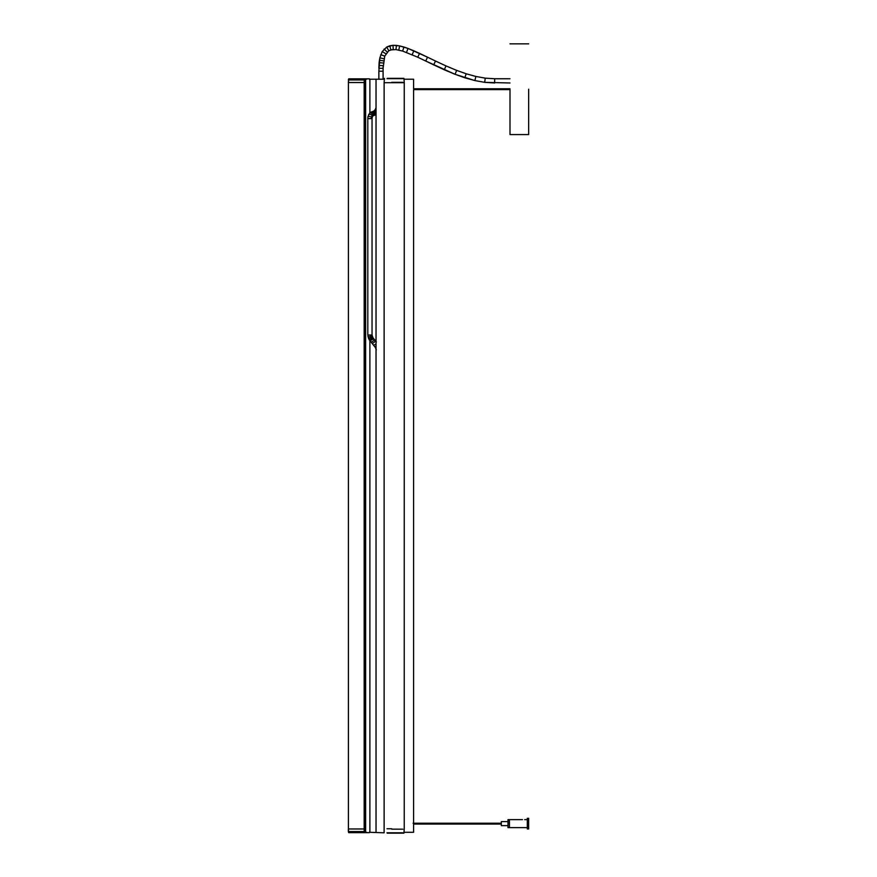 <?xml version="1.0" encoding="UTF-8"?>
<svg xmlns="http://www.w3.org/2000/svg" width="877" height="877" viewBox="0 0 877 877"><rect width="100%" height="100%" fill="white"/><g stroke="black" fill="none" stroke-linecap="round" stroke-linejoin="round"><path stroke-width="1.32" d="M528.656 818.296L528.656 828.962L528.656 818.296L527.318 818.296L527.318 828.962L528.656 828.962M528.656 821.793L528.656 825.465L528.656 821.793M522.484 819.633L509.46 819.633L509.46 827.625L527.318 827.625L527.318 819.633L524.654 819.633M509.46 827.428L509.329 819.633L509.46 827.428M509.329 827.625L507.991 827.625L507.991 819.633L509.329 819.633M507.991 825.63L507.991 821.628L501.326 821.628L501.326 825.63L507.991 825.63M392.194 49.616L388.807 50.713L386.669 47.062L389.816 45.779L390.857 49.879L395.955 49.605L402.653 51.074L417.77 57.224L419.557 53.387L427.559 57.202L408.002 48.432L399.66 45.922L393.017 45.297L386.669 47.062L382.208 51.59L379.851 57.838L378.864 71.212L383.085 71.212L378.864 71.212L378.864 79.204M509.997 78.755L494.672 78.755L494.672 82.986L484.685 82.339L474.895 80.574L455.086 74.315L425.707 61.006L427.559 57.202L435.496 61.039L433.676 64.854L417.77 57.224M383.096 79.204L383.096 68.307L378.875 68.307L379.105 62.64L379.851 57.838L382.208 51.59L386.669 47.062M376.036 344.025L374.04 345.089L373.174 344.738L368.811 339.048L367.814 335.025L372.045 335.025L372.045 118.603L367.814 118.603L367.945 116.652L368.789 116.477C371.782 116.794 372.626 117.112 371.289 117.419M367.814 335.025L367.814 118.603M387.217 833.15L403.902 833.15L404.231 829.171M402.883 832.81L386.976 832.81M391.679 829.16L402.883 829.171M402.905 78.678L386.998 78.667M387.239 78.338L403.913 78.338L404.253 82.317M391.701 82.317L402.905 82.317M364.953 82.548L348.421 82.548L348.421 828.973M348.355 828.973L348.673 832.646L363.9 832.646L348.673 832.646L348.509 831.528L364.207 831.528L364.207 828.973L348.355 828.973L348.355 831.528L348.509 828.973M365.095 832.646L364.909 831.528L364.207 831.528L363.9 832.646L369.425 832.646L369.754 831.528M364.909 828.973L364.207 828.973M348.717 78.831L363.922 78.831L348.717 78.831L348.366 82.504L364.92 82.504M348.366 79.95L364.229 79.95L364.229 82.504M365.117 78.831L364.229 79.95L363.922 78.831L369.447 78.831L369.765 79.95M404.242 828.754L404.253 82.69L384.126 82.69L384.126 828.754M386.987 828.754L391.69 828.754M528.656 89.202L528.656 134.565L528.656 89.202M509.997 89.202L509.997 134.565L509.997 89.202M404.231 832.295L413.264 832.295M384.115 829.171L384.115 832.81L369.886 832.295L369.886 340.802M365.632 832.295C371.004 832.295 371.004 832.295 365.632 832.295L364.339 832.295L365.336 832.295L365.336 79.204L364.339 79.204L364.339 832.295L364.339 79.204L365.632 79.204C370.971 79.204 370.971 79.204 365.632 79.204L365.632 832.295M376.036 107.904L376.036 79.204L369.886 79.204L369.886 112.892M364.854 832.295L364.854 79.204M376.036 349.035L376.036 832.295L376.036 79.204L384.126 79.204L384.466 78.338L384.126 82.317M404.253 79.204L413.264 79.204M388.807 50.713L384.74 56.106L383.096 68.307L383.15 65.654L378.919 65.49M433.676 64.854L444.266 69.776L446.009 65.918L435.496 61.039M444.266 69.776L455.086 74.315L456.621 70.368L446.009 65.918M455.086 74.315L464.854 77.79L466.158 73.767L456.621 70.368M464.854 77.79L474.895 80.574L475.849 76.452L466.158 73.767M474.895 80.574L484.685 82.339L485.233 78.141L475.849 76.452M383.326 63.034L379.105 62.64M383.578 60.875L379.401 60.25M383.973 58.77L379.851 57.838M384.74 56.106L380.75 54.692M385.847 53.76L382.208 51.59M387.174 52.006L384.115 49.079M393.236 49.518L393.017 45.297L389.816 45.779M395.955 49.605L396.426 45.396L393.017 45.297M398.794 50.066L399.66 45.922L396.426 45.396M402.653 51.074L403.924 47.04L399.66 45.922M406.522 52.401L408.002 48.432L403.924 47.04M412.168 54.681L413.856 50.811L408.002 48.432M375.86 108.112L375.268 109.482L376.036 109.088M375.268 109.482L374.611 110.403L376.036 110.173M374.611 110.403L373.953 110.93L376.036 111.5M373.953 110.93L373.492 111.28C375.86 112.651 376.058 114.032 374.084 115.402M373.087 115.764C375.082 114.372 374.917 112.99 372.582 111.609L373.032 111.368M367.945 116.652L369.71 113.034L371.497 112.07C373.92 113.418 374.183 114.766 372.276 116.104M376.047 114.602L372.67 116.049M369.71 113.034L370.511 112.76C373.076 113.999 373.481 115.249 371.727 116.488M368.581 114.536L369.48 114.142C372.308 115.04 372.977 115.939 371.475 116.827M367.934 336.461L368.778 336.691C371.771 336.297 372.593 335.891 371.256 335.496M368.274 337.777L369.151 338.127C372.067 337.437 372.813 336.746 371.399 336.055M368.811 339.048L369.71 339.454C372.528 338.533 373.185 337.623 371.673 336.713M369.414 340.101L370.302 340.495C373.065 339.476 373.657 338.456 372.089 337.437M370.532 341.657L371.399 342.019C374.084 340.89 374.6 339.761 372.944 338.632M371.607 342.94L372.473 343.291C375.126 342.14 375.619 340.978 373.953 339.827M373.174 344.738L374.556 346.492L376.036 346.777M374.556 346.492L376.036 348.41M364.174 82.548L364.174 828.973M348.498 832.306L366.696 832.306M366.718 79.16L348.52 79.16L348.52 82.504M376.036 341.581L376.036 114.613M484.685 82.339L509.997 82.986M419.557 53.387L413.856 50.811M494.672 78.755L485.233 78.141M372.517 116.213L372.045 118.603M372.045 335.025L372.977 337.831L376.365 341.953M375.564 348.07L376.321 349.78M370.916 112.212L372.166 111.675M501.326 823.207L413.089 823.207M501.326 824.04L413.593 824.04L413.593 832.295M509.997 134.565L528.656 134.565M509.997 43.85L528.656 43.85M509.997 88.785L413.593 88.785L413.593 79.204M509.997 89.618L413.593 89.618L413.593 823.207"/></g></svg>
